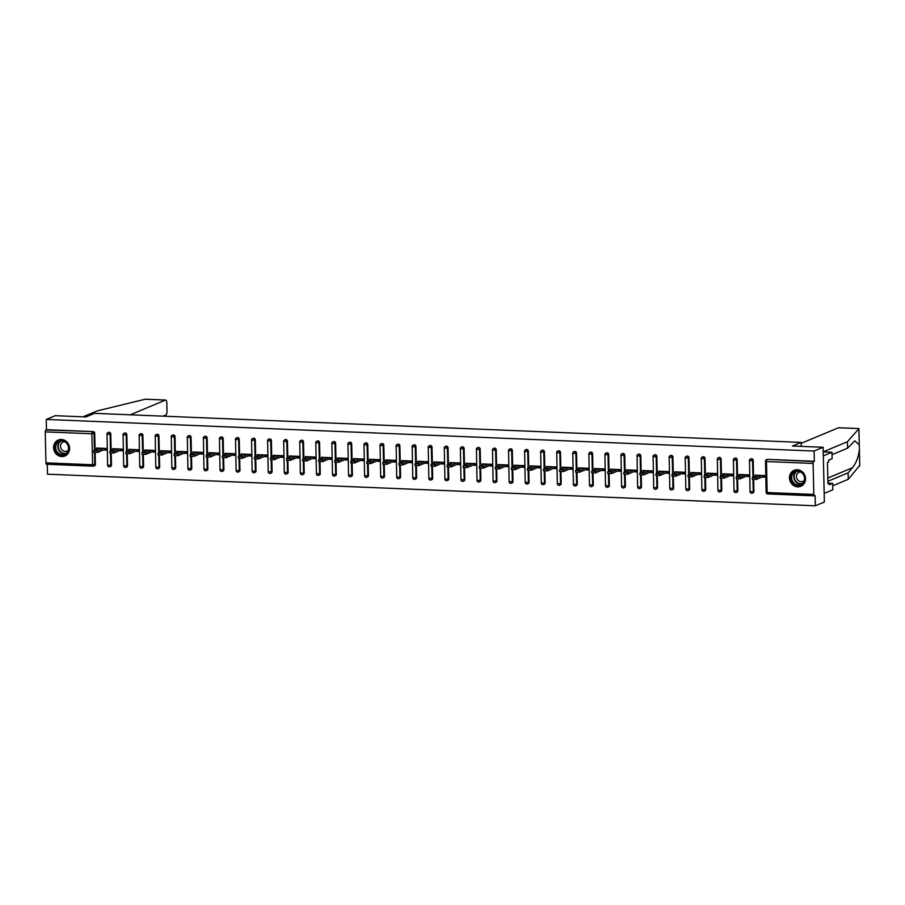 <?xml version="1.0" encoding="UTF-8"?>
<svg xmlns="http://www.w3.org/2000/svg" width="905" height="905" viewBox="0 0 905 905"><rect width="100%" height="100%" fill="white"/><g stroke="black" fill="none" stroke-linecap="round" stroke-linejoin="round"><path stroke-width="1.36" d="M61.755 456.55A8.654 7.919 -112.7 0 0 64.9 455.996A8.654 7.919 -112.7 0 0 69.391 446.618A8.654 7.919 -112.7 0 0 61.37 439.468A8.654 7.919 -112.7 0 0 58.225 440.034A8.654 7.919 -112.7 0 0 53.734 449.4A8.654 7.919 -112.7 0 0 61.755 456.55M797.69 486.833A8.654 7.919 -112.7 0 0 800.835 486.279A8.654 7.919 -112.7 0 0 805.326 476.901A8.654 7.919 -112.7 0 0 797.305 469.752A8.654 7.919 -112.7 0 0 794.16 470.306A8.654 7.919 -112.7 0 0 789.669 479.684A8.654 7.919 -112.7 0 0 797.69 486.833M93.034 466.143L46.608 464.231A1.663 0.611 -87.6 0 1 46.506 464.254A1.663 0.611 -87.6 0 1 45.951 462.851L45.25 431.866A1.663 0.611 -87.6 0 1 45.827 429.966L46.494 429.683L46.257 419.445L55.273 415.678L85.952 416.945L94.595 413.336L801.095 442.398L792.441 446.018L823.131 447.274L824.365 502.026L815.348 505.793L815.122 495.555L814.466 495.827A1.663 0.611 92.4 0 1 814.353 495.85L767.712 493.926A1.663 0.611 92.4 0 0 767.825 493.904L814.251 495.816M47.275 464.288L47.501 474.197L815.348 505.793M106.439 449.163L105.478 448.416M122.503 449.83L121.53 449.072M138.556 450.486L137.594 449.728M154.619 451.154L153.658 450.396M170.683 451.81L169.721 451.052M186.747 452.466L185.774 451.719M202.799 453.134L201.838 452.376M218.863 453.79L217.901 453.043M234.927 454.457L233.965 453.699M250.99 455.113L250.029 454.355M267.054 455.781L266.081 455.023M283.107 456.437L282.145 455.679M299.17 457.093L298.209 456.346M315.234 457.76L314.273 457.002M331.298 458.416L330.336 457.67M347.35 459.084L346.389 458.326M363.414 459.74L362.452 458.982M379.478 460.396L378.516 459.65M395.542 461.064L394.58 460.306M411.605 461.72L410.632 460.973M427.658 462.387L426.696 461.629M443.722 463.043L442.76 462.285M459.785 463.711L458.824 462.953M475.849 464.367L474.887 463.609M491.913 465.023L490.94 464.276M507.965 465.69L507.004 464.932M524.029 466.347L523.067 465.6M540.093 467.014L539.131 466.256M556.156 467.67L555.184 466.912M572.209 468.338L571.247 467.58M588.273 468.994L587.311 468.236M604.336 469.65L603.375 468.903M620.4 470.317L619.439 469.559M636.464 470.973L635.491 470.227M652.516 471.641L651.555 470.883M668.58 472.297L667.619 471.539M684.644 472.953L683.682 472.206M700.708 473.62L699.746 472.863M716.771 474.277L715.798 473.53M732.824 474.944L731.862 474.186M748.888 475.6L747.926 474.842M801.185 446.38L801.095 442.398M813.109 463.462L766.467 461.539A1.663 0.611 92.4 0 1 767.044 459.638A1.663 1.527 -112.7 0 0 766.445 459.74L767.101 459.469A1.663 1.527 67.3 0 1 767.7 459.367L813.686 461.561A1.663 0.611 92.4 0 0 813.109 463.462L813.81 494.447A1.663 0.611 92.4 0 0 814.353 495.85M767.7 459.367L814.342 461.279L814.115 451.041L823.131 447.274M813.686 461.561L814.342 461.279M764.951 476.268L763.99 475.51M46.257 419.445L814.115 451.041M755.189 476.505L755.155 475.148L764.929 475.544L764.974 477.195L761.987 477.071M46.494 429.683L93.124 431.606A1.663 1.527 67.3 0 1 94.708 433.314L95.093 450.068M95.149 452.591L95.41 464.299A1.663 1.527 67.3 0 1 94.516 465.77L93.849 466.041A1.663 1.527 -112.7 0 0 94.754 464.57L95.41 464.299M111.473 464.955A1.663 1.527 67.3 0 1 110.568 466.426L109.912 466.709A1.663 1.527 -112.7 0 0 110.817 465.238L111.473 464.955L111.213 453.258M110.772 433.97L110.116 434.253A1.663 1.527 67.3 0 0 108.532 432.545A1.663 1.527 -112.7 0 0 107.933 432.647L108.589 432.375A1.663 1.527 67.3 0 1 110.772 433.97L111.157 450.724M127.537 465.623A1.663 1.527 67.3 0 1 126.632 467.093L125.976 467.365A1.663 1.527 -112.7 0 0 126.881 465.894L127.537 465.623L127.266 453.914M126.836 434.638L126.18 434.909A1.663 1.527 67.3 0 0 124.596 433.201A1.663 1.527 -112.7 0 0 123.985 433.314L124.652 433.031A1.663 1.527 67.3 0 1 126.836 434.638L127.209 451.391M143.601 466.279A1.663 1.527 67.3 0 1 142.696 467.749L142.04 468.021A1.663 1.527 -112.7 0 0 142.933 466.55L143.601 466.279L143.329 454.582M142.9 435.294L142.232 435.565A1.663 1.527 67.3 0 0 140.648 433.868A1.663 1.527 -112.7 0 0 140.049 433.97L140.705 433.699A1.663 1.527 67.3 0 1 142.9 435.294L143.273 452.048M159.653 466.935A1.663 1.527 67.3 0 1 158.76 468.417L158.092 468.688A1.663 1.527 -112.7 0 0 158.997 467.218L159.653 466.935L159.393 455.238M158.952 435.961L158.296 436.233A1.663 1.527 67.3 0 0 156.712 434.524A1.663 1.527 -112.7 0 0 156.113 434.638L156.769 434.355A1.663 1.527 67.3 0 1 158.952 435.961L159.337 452.715M175.717 467.602A1.663 1.527 67.3 0 1 174.812 469.073L174.156 469.344A1.663 1.527 -112.7 0 0 175.061 467.874L175.717 467.602L175.457 455.894M175.016 436.617L174.36 436.889A1.663 1.527 67.3 0 0 172.776 435.181A1.663 1.527 -112.7 0 0 172.176 435.294L172.832 435.022A1.663 1.527 67.3 0 1 175.016 436.617L175.4 453.371M191.781 468.258A1.663 1.527 67.3 0 1 190.876 469.729L190.22 470.012A1.663 1.527 -112.7 0 0 191.125 468.541L191.781 468.258L191.521 456.561M191.079 437.273L190.423 437.556A1.663 1.527 67.3 0 0 188.84 435.848A1.663 1.527 -112.7 0 0 188.229 435.95L188.896 435.678A1.663 1.527 67.3 0 1 191.079 437.273L191.453 454.027M207.845 468.926A1.663 1.527 67.3 0 1 206.94 470.396L206.283 470.668A1.663 1.527 -112.7 0 0 207.188 469.197L207.845 468.926L207.573 457.217M207.143 437.941L206.476 438.212A1.663 1.527 67.3 0 0 204.903 436.504A1.663 1.527 -112.7 0 0 204.292 436.617L204.949 436.334A1.663 1.527 67.3 0 1 207.143 437.941L207.517 454.695M223.908 469.582A1.663 1.527 67.3 0 1 223.003 471.053L222.347 471.335A1.663 1.527 -112.7 0 0 223.241 469.853L223.908 469.582L223.637 457.885M223.196 438.597L222.54 438.88A1.663 1.527 67.3 0 0 220.956 437.172A1.663 1.527 -112.7 0 0 220.356 437.273L221.012 437.002A1.663 1.527 67.3 0 1 223.196 438.597L223.58 455.351M239.961 470.249A1.663 1.527 67.3 0 1 239.067 471.72L238.4 471.991A1.663 1.527 -112.7 0 0 239.305 470.521L239.961 470.249L239.701 458.541M239.259 439.264L238.603 439.536A1.663 1.527 67.3 0 0 237.02 437.828A1.663 1.527 -112.7 0 0 236.42 437.941L237.076 437.658A1.663 1.527 67.3 0 1 239.259 439.264L239.644 456.018M256.024 470.905A1.663 1.527 67.3 0 1 255.12 472.376L254.463 472.648A1.663 1.527 -112.7 0 0 255.368 471.177L256.024 470.905L255.764 459.208M255.323 439.921L254.667 440.192A1.663 1.527 67.3 0 0 253.083 438.495A1.663 1.527 -112.7 0 0 252.484 438.597L253.14 438.325A1.663 1.527 67.3 0 1 255.323 439.921L255.708 456.674M272.088 471.562A1.663 1.527 67.3 0 1 271.183 473.032L270.527 473.315A1.663 1.527 -112.7 0 0 271.432 471.844L272.088 471.562L271.817 459.864M271.387 440.577L270.731 440.859A1.663 1.527 67.3 0 0 269.147 439.151A1.663 1.527 -112.7 0 0 268.536 439.253L269.204 438.982A1.663 1.527 67.3 0 1 271.387 440.577L271.76 457.33M288.152 472.229A1.663 1.527 67.3 0 1 287.247 473.7L286.591 473.971A1.663 1.527 -112.7 0 0 287.496 472.501L288.152 472.229L287.88 460.521M287.451 441.244L286.783 441.516A1.663 1.527 67.3 0 0 285.211 439.807A1.663 1.527 -112.7 0 0 284.6 439.921L285.256 439.649A1.663 1.527 67.3 0 1 287.451 441.244L287.824 457.998M304.216 472.885A1.663 1.527 67.3 0 1 303.311 474.356L302.643 474.639A1.663 1.527 -112.7 0 0 303.548 473.168L304.216 472.885L303.944 461.188M303.503 441.9L302.847 442.183A1.663 1.527 67.3 0 0 301.263 440.475A1.663 1.527 -112.7 0 0 300.664 440.577L301.32 440.305A1.663 1.527 67.3 0 1 303.503 441.9L303.888 458.654M320.268 473.553A1.663 1.527 67.3 0 1 319.363 475.023L318.707 475.295A1.663 1.527 -112.7 0 0 319.612 473.824L320.268 473.553L320.008 461.844M319.567 442.568L318.911 442.839A1.663 1.527 67.3 0 0 317.327 441.131A1.663 1.527 -112.7 0 0 316.727 441.244L317.384 440.961A1.663 1.527 67.3 0 1 319.567 442.568L319.951 459.321M336.332 474.209A1.663 1.527 67.3 0 1 335.427 475.679L334.771 475.962A1.663 1.527 -112.7 0 0 335.676 474.48L336.332 474.209L336.072 462.512M335.631 443.224L334.974 443.495A1.663 1.527 67.3 0 0 333.391 441.798A1.663 1.527 -112.7 0 0 332.78 441.9L333.447 441.629A1.663 1.527 67.3 0 1 335.631 443.224L336.015 459.978M352.396 474.876A1.663 1.527 67.3 0 1 351.491 476.347L350.835 476.618A1.663 1.527 -112.7 0 0 351.74 475.148L352.396 474.876L352.124 463.168M351.694 443.891L351.027 444.163A1.663 1.527 67.3 0 0 349.454 442.455A1.663 1.527 -112.7 0 0 348.844 442.568L349.511 442.285A1.663 1.527 67.3 0 1 351.694 443.891L352.068 460.645M368.459 475.532A1.663 1.527 67.3 0 1 367.554 477.003L366.898 477.274A1.663 1.527 -112.7 0 0 367.792 475.804L368.459 475.532L368.188 463.835M367.758 444.547L367.091 444.819A1.663 1.527 67.3 0 0 365.507 443.122A1.663 1.527 -112.7 0 0 364.907 443.224L365.563 442.952A1.663 1.527 67.3 0 1 367.758 444.547L368.131 461.301M384.512 476.188A1.663 1.527 67.3 0 1 383.618 477.659L382.951 477.942A1.663 1.527 -112.7 0 0 383.856 476.471L384.512 476.188L384.252 464.491M383.81 445.203L383.154 445.486A1.663 1.527 67.3 0 0 381.571 443.778A1.663 1.527 -112.7 0 0 380.971 443.88L381.627 443.608A1.663 1.527 67.3 0 1 383.81 445.203L384.195 461.957M400.576 476.856A1.663 1.527 67.3 0 1 399.671 478.326L399.015 478.598A1.663 1.527 -112.7 0 0 399.92 477.127L400.576 476.856L400.315 465.147M399.874 445.871L399.218 446.142A1.663 1.527 67.3 0 0 397.634 444.434A1.663 1.527 -112.7 0 0 397.035 444.547L397.691 444.265A1.663 1.527 67.3 0 1 399.874 445.871L400.259 462.625M416.639 477.512A1.663 1.527 67.3 0 1 415.734 478.983L415.078 479.265A1.663 1.527 -112.7 0 0 415.983 477.795L416.639 477.512L416.379 465.815M415.938 446.527L415.282 446.81A1.663 1.527 67.3 0 0 413.698 445.102A1.663 1.527 -112.7 0 0 413.087 445.203L413.755 444.932A1.663 1.527 67.3 0 1 415.938 446.527L416.311 463.281M432.703 478.179A1.663 1.527 67.3 0 1 431.798 479.65L431.142 479.922A1.663 1.527 -112.7 0 0 432.047 478.451L432.703 478.179L432.432 466.471M432.002 447.194L431.334 447.466A1.663 1.527 67.3 0 0 429.762 445.758A1.663 1.527 -112.7 0 0 429.151 445.871L429.807 445.588A1.663 1.527 67.3 0 1 432.002 447.194L432.375 463.948M448.767 478.836A1.663 1.527 67.3 0 1 447.862 480.306L447.206 480.578A1.663 1.527 -112.7 0 0 448.099 479.107L448.767 478.836L448.495 467.138M448.054 447.851L447.398 448.122A1.663 1.527 67.3 0 0 445.814 446.425A1.663 1.527 -112.7 0 0 445.215 446.527L445.871 446.256A1.663 1.527 67.3 0 1 448.054 447.851L448.439 464.604M464.819 479.492A1.663 1.527 67.3 0 1 463.926 480.974L463.258 481.245A1.663 1.527 -112.7 0 0 464.163 479.774L464.819 479.492L464.559 467.795M464.118 448.507L463.462 448.79A1.663 1.527 67.3 0 0 461.878 447.081A1.663 1.527 -112.7 0 0 461.279 447.194L461.935 446.912A1.663 1.527 67.3 0 1 464.118 448.507L464.503 465.272M480.883 480.159A1.663 1.527 67.3 0 1 479.978 481.63L479.322 481.901A1.663 1.527 -112.7 0 0 480.227 480.431L480.883 480.159L480.623 468.451M480.182 449.174L479.526 449.446A1.663 1.527 67.3 0 0 477.942 447.737A1.663 1.527 -112.7 0 0 477.342 447.851L477.998 447.579A1.663 1.527 67.3 0 1 480.182 449.174L480.566 465.928M496.947 480.815A1.663 1.527 67.3 0 1 496.042 482.286L495.386 482.569A1.663 1.527 -112.7 0 0 496.291 481.098L496.947 480.815L496.675 469.118M496.245 449.83L495.589 450.113A1.663 1.527 67.3 0 0 494.006 448.405A1.663 1.527 -112.7 0 0 493.395 448.507L494.062 448.235A1.663 1.527 67.3 0 1 496.245 449.83L496.619 466.584M513.011 481.483A1.663 1.527 67.3 0 1 512.106 482.953L511.449 483.225A1.663 1.527 -112.7 0 0 512.354 481.754L513.011 481.483L512.739 469.774M512.309 450.498L511.642 450.769A1.663 1.527 67.3 0 0 510.069 449.061A1.663 1.527 -112.7 0 0 509.458 449.174L510.115 448.891A1.663 1.527 67.3 0 1 512.309 450.498L512.683 467.252M529.074 482.139A1.663 1.527 67.3 0 1 528.169 483.609L527.502 483.892A1.663 1.527 -112.7 0 0 528.407 482.41L529.074 482.139L528.803 470.442M528.362 451.154L527.706 451.425A1.663 1.527 67.3 0 0 526.122 449.728A1.663 1.527 -112.7 0 0 525.522 449.83L526.178 449.559A1.663 1.527 67.3 0 1 528.362 451.154L528.746 467.908M545.127 482.806A1.663 1.527 67.3 0 1 544.222 484.277L543.566 484.548A1.663 1.527 -112.7 0 0 544.471 483.078L545.127 482.806L544.867 471.098M544.425 451.821L543.769 452.093A1.663 1.527 67.3 0 0 542.186 450.385A1.663 1.527 -112.7 0 0 541.586 450.498L542.242 450.215A1.663 1.527 67.3 0 1 544.425 451.821L544.81 468.575M561.191 483.462A1.663 1.527 67.3 0 1 560.285 484.933L559.629 485.204A1.663 1.527 -112.7 0 0 560.534 483.734L561.191 483.462L560.93 471.765M560.489 452.477L559.833 452.749A1.663 1.527 67.3 0 0 558.249 451.052A1.663 1.527 -112.7 0 0 557.638 451.154L558.306 450.882A1.663 1.527 67.3 0 1 560.489 452.477L560.874 469.231M577.254 484.118A1.663 1.527 67.3 0 1 576.349 485.589L575.693 485.872A1.663 1.527 -112.7 0 0 576.598 484.401L577.254 484.118L576.983 472.421M576.553 453.134L575.885 453.416A1.663 1.527 67.3 0 0 574.313 451.708A1.663 1.527 -112.7 0 0 573.702 451.81L574.358 451.538A1.663 1.527 67.3 0 1 576.553 453.134L576.926 469.887M593.318 484.786A1.663 1.527 67.3 0 1 592.413 486.257L591.757 486.528A1.663 1.527 -112.7 0 0 592.651 485.057L593.318 484.786L593.047 473.077M592.605 453.801L591.949 454.072A1.663 1.527 67.3 0 0 590.365 452.364A1.663 1.527 -112.7 0 0 589.766 452.477L590.422 452.206A1.663 1.527 67.3 0 1 592.605 453.801L592.99 470.555M609.37 485.442A1.663 1.527 67.3 0 1 608.477 486.913L607.809 487.195A1.663 1.527 -112.7 0 0 608.714 485.725L609.37 485.442L609.11 473.745M608.669 454.457L608.013 454.74A1.663 1.527 67.3 0 0 606.429 453.032A1.663 1.527 -112.7 0 0 605.83 453.134L606.486 452.862A1.663 1.527 67.3 0 1 608.669 454.457L609.054 471.211M625.434 486.109A1.663 1.527 67.3 0 1 624.529 487.58L623.873 487.852A1.663 1.527 -112.7 0 0 624.778 486.381L625.434 486.109L625.174 474.401M624.733 455.125L624.077 455.396A1.663 1.527 67.3 0 0 622.493 453.688A1.663 1.527 -112.7 0 0 621.893 453.801L622.55 453.518A1.663 1.527 67.3 0 1 624.733 455.125L625.117 471.878M641.498 486.766A1.663 1.527 67.3 0 1 640.593 488.236L639.937 488.508A1.663 1.527 -112.7 0 0 640.842 487.037L641.498 486.766L641.238 475.068M640.797 455.781L640.14 456.052A1.663 1.527 67.3 0 0 638.557 454.355A1.663 1.527 -112.7 0 0 637.946 454.457L638.613 454.186A1.663 1.527 67.3 0 1 640.797 455.781L641.17 472.534M657.562 487.433A1.663 1.527 67.3 0 1 656.657 488.904L656.001 489.175A1.663 1.527 -112.7 0 0 656.906 487.705L657.562 487.433L657.29 475.725M656.86 456.448L656.193 456.72A1.663 1.527 67.3 0 0 654.62 455.011A1.663 1.527 -112.7 0 0 654.01 455.125L654.666 454.842A1.663 1.527 67.3 0 1 656.86 456.448L657.234 473.202M673.625 488.089A1.663 1.527 67.3 0 1 672.72 489.56L672.064 489.831A1.663 1.527 -112.7 0 0 672.958 488.361L673.625 488.089L673.354 476.392M672.913 457.104L672.257 457.376A1.663 1.527 67.3 0 0 670.673 455.668A1.663 1.527 -112.7 0 0 670.073 455.781L670.729 455.509A1.663 1.527 67.3 0 1 672.913 457.104L673.297 473.858M689.678 488.745A1.663 1.527 67.3 0 1 688.784 490.216L688.117 490.499A1.663 1.527 -112.7 0 0 689.022 489.028L689.678 488.745L689.418 477.048M688.976 457.76L688.32 458.043A1.663 1.527 67.3 0 0 686.737 456.335A1.663 1.527 -112.7 0 0 686.137 456.437L686.793 456.165A1.663 1.527 67.3 0 1 688.976 457.76L689.361 474.514M705.742 489.413A1.663 1.527 67.3 0 1 704.837 490.883L704.181 491.155A1.663 1.527 -112.7 0 0 705.086 489.684L705.742 489.413L705.481 477.704M705.04 458.428L704.384 458.699A1.663 1.527 67.3 0 0 702.8 456.991A1.663 1.527 -112.7 0 0 702.201 457.104L702.857 456.821A1.663 1.527 67.3 0 1 705.04 458.428L705.425 475.182M721.805 490.069A1.663 1.527 67.3 0 1 720.9 491.539L720.244 491.822A1.663 1.527 -112.7 0 0 721.149 490.352L721.805 490.069L721.534 478.372M721.104 459.084L720.448 459.367A1.663 1.527 67.3 0 0 718.864 457.659A1.663 1.527 -112.7 0 0 718.253 457.76L718.921 457.489A1.663 1.527 67.3 0 1 721.104 459.084L721.477 475.838M737.869 490.736A1.663 1.527 67.3 0 1 736.964 492.207L736.308 492.478A1.663 1.527 -112.7 0 0 737.202 491.008L737.869 490.736L737.598 479.028M737.168 459.751L736.5 460.023A1.663 1.527 67.3 0 0 734.928 458.315A1.663 1.527 -112.7 0 0 734.317 458.428L734.973 458.145A1.663 1.527 67.3 0 1 737.168 459.751L737.541 476.505M753.933 491.392A1.663 1.527 67.3 0 1 753.028 492.863L752.36 493.135A1.663 1.527 -112.7 0 0 753.265 491.664L753.933 491.392L753.661 479.695M753.22 460.407L752.564 460.679A1.663 1.527 67.3 0 0 750.98 458.982A1.663 1.527 -112.7 0 0 750.381 459.084L751.037 458.812A1.663 1.527 67.3 0 1 753.22 460.407L753.605 477.161M745.924 476.403L748.91 476.528L748.876 474.887L739.091 474.48L739.125 475.838M729.86 475.747L732.846 475.872L732.812 474.22L723.027 473.824L723.061 475.182M713.796 475.08L716.783 475.204L716.749 473.564L706.963 473.157L706.997 474.525M697.744 474.424L700.73 474.548L700.685 472.908L690.911 472.501L690.934 473.858M681.68 473.768L684.666 473.881L684.633 472.24L674.847 471.844L674.881 473.202M665.616 473.1L668.603 473.225L668.569 471.584L658.783 471.177L658.817 472.534M649.552 472.444L652.539 472.568L652.505 470.917L642.72 470.521L642.754 471.878M633.5 471.777L636.475 471.901L636.441 470.261L626.667 469.853L626.69 471.211M617.436 471.12L620.423 471.245L620.378 469.605L610.604 469.197L610.637 470.555M601.373 470.453L604.359 470.577L604.325 468.937L594.54 468.541L594.574 469.899M585.309 469.797L588.295 469.921L588.261 468.281L578.476 467.874L578.51 469.231M569.245 469.141L572.231 469.254L572.198 467.614L562.412 467.218L562.446 468.575M553.193 468.473L556.179 468.598L556.134 466.957L546.36 466.55L546.382 467.908M537.129 467.817L540.115 467.942L540.07 466.29L530.296 465.894L530.33 467.252M521.065 467.15L524.052 467.274L524.018 465.634L514.232 465.227L514.266 466.584M505.001 466.494L507.988 466.618L507.954 464.978L498.169 464.57L498.202 465.928M488.938 465.837L491.924 465.951L491.89 464.31L482.116 463.914L482.139 465.272M472.885 465.17L475.872 465.294L475.826 463.654L466.052 463.247L466.075 464.604M456.821 464.514L459.808 464.638L459.774 462.987L449.989 462.591L450.023 463.948M440.758 463.846L443.744 463.971L443.71 462.331L433.925 461.923L433.959 463.281M424.694 463.19L427.68 463.315L427.646 461.674L417.861 461.267L417.895 462.625M408.641 462.523L411.617 462.647L411.583 461.007L401.809 460.611L401.831 461.969M392.578 461.867L395.564 461.991L395.519 460.351L385.745 459.944L385.779 461.301M376.514 461.211L379.5 461.324L379.467 459.683L369.681 459.288L369.715 460.645M360.45 460.543L363.437 460.668L363.403 459.027L353.617 458.62L353.651 459.978M344.386 459.887L347.373 460.012L347.339 458.36L337.554 457.964L337.588 459.321M328.334 459.22L331.321 459.344L331.275 457.704L321.501 457.297L321.524 458.654M312.27 458.564L315.257 458.688L315.212 457.048L305.438 456.64L305.471 457.998M296.207 457.896L299.193 458.021L299.159 456.38L289.374 455.984L289.408 457.342M280.143 457.24L283.129 457.364L283.095 455.724L273.31 455.317L273.344 456.674M264.079 456.584L267.066 456.697L267.032 455.057L257.258 454.661L257.28 456.018M248.027 455.916L251.013 456.041L250.968 454.401L241.194 453.993L241.216 455.351M231.963 455.26L234.949 455.385L234.915 453.733L225.13 453.337L225.164 454.695M215.899 454.593L218.886 454.717L218.852 453.077L209.066 452.67L209.1 454.027M199.835 453.937L202.822 454.061L202.788 452.421L193.003 452.014L193.036 453.371M183.783 453.281L186.758 453.394L186.724 451.753L176.95 451.357L176.973 452.715M167.719 452.613L170.706 452.738L170.66 451.097L160.886 450.69L160.92 452.048M151.655 451.957L154.642 452.081L154.608 450.43L144.823 450.034L144.857 451.391M135.592 451.29L138.578 451.414L138.544 449.774L128.759 449.366L128.793 450.724M119.528 450.633L122.514 450.758L122.48 449.118L112.695 448.71L112.729 450.068M103.475 449.966L106.462 450.09L106.417 448.45L96.643 448.054L96.665 449.412M758.141 475.272L752.293 477.772L756.241 477.806L761.953 475.419M756.241 477.806L756.286 479.446L752.327 479.412L752.293 477.772M756.286 479.446L764.001 476.222M742.077 474.605L736.229 477.116L740.188 477.15L745.89 474.763M740.188 477.15L740.222 478.79L736.263 478.756L736.229 477.116M740.222 478.79L747.937 475.566M726.014 473.949L720.165 476.449L724.124 476.483L729.826 474.107M724.124 476.483L724.158 478.123L720.21 478.1L720.165 476.449M724.158 478.123L731.885 474.899M709.95 473.281L704.101 475.792L708.061 475.826L713.762 473.439M708.061 475.826L708.095 477.467L704.147 477.433L704.101 475.792M708.095 477.467L715.821 474.243M693.897 472.625L688.049 475.136L691.997 475.159L697.698 472.783M691.997 475.159L692.042 476.811L688.083 476.777L688.049 475.136M692.042 476.811L699.757 473.575M677.834 471.969L671.985 474.469L675.945 474.503L681.646 472.116M675.945 474.503L675.978 476.143L672.019 476.109L671.985 474.469M675.978 476.143L683.694 472.919M801.445 484.695A7.489 6.855 67.3 0 1 791.898 481.607A7.489 6.855 67.3 0 1 794.205 471.618A7.489 6.855 67.3 0 1 803.764 474.706A7.489 6.855 67.3 0 1 801.445 484.695M794.681 472.014A6.935 6.346 -112.7 0 0 792.35 480.894A6.935 6.346 -112.7 0 0 800.71 484.469A6.935 6.346 -112.7 0 0 801.389 484.13A6.935 6.346 -112.7 0 0 803.719 475.249A6.935 6.346 -112.7 0 0 795.359 471.675A6.935 6.346 -112.7 0 0 794.681 472.014M800.54 471.946A4.932 4.514 -112.7 0 0 796.988 478.824A4.932 4.514 -112.7 0 0 804.149 480.589M801.988 485.668L801.988 485.668A8.598 7.874 -112.7 0 1 801.14 486.087L801.638 485.883M795.405 469.921A8.598 7.874 -112.7 0 0 794.511 470.227A8.598 7.874 -112.7 0 0 793.674 470.645A8.598 7.874 -112.7 0 0 790.778 481.664A8.598 7.874 -112.7 0 0 801.14 486.087M65.511 454.412A7.489 6.855 67.3 0 1 55.952 451.324A7.489 6.855 67.3 0 1 58.271 441.335A7.489 6.855 67.3 0 1 67.818 444.423A7.489 6.855 67.3 0 1 65.511 454.412M58.746 441.731A6.935 6.346 -112.7 0 0 56.404 450.611A6.935 6.346 -112.7 0 0 64.764 454.186A6.935 6.346 -112.7 0 0 65.443 453.846A6.935 6.346 -112.7 0 0 67.785 444.966A6.935 6.346 -112.7 0 0 59.425 441.391A6.935 6.346 -112.7 0 0 58.746 441.731M64.606 441.663A4.932 4.514 -112.7 0 0 61.054 448.541A4.932 4.514 -112.7 0 0 68.214 450.305M66.042 455.385A8.598 7.874 -112.7 0 0 66.054 455.385A8.598 7.874 -112.7 0 1 65.205 455.803L65.703 455.6M59.47 439.638A8.598 7.874 -112.7 0 0 58.576 439.943A8.598 7.874 -112.7 0 0 57.728 440.362A8.598 7.874 -112.7 0 0 54.843 451.38A8.598 7.874 -112.7 0 0 65.205 455.803M827.883 481.29L848.109 472.84L848.257 479.299L859.705 465.442M848.109 472.84L852.521 467.738C856.221 462.964 858.494 456.935 859.354 449.638L859.365 448.665M823.233 451.9L831.967 452.262L832.114 458.722L828.652 460.17L828.697 461.912L827.464 462.432L827.939 483.564L829.172 483.044L829.218 484.797L832.668 483.349L829.184 483.213M832.668 483.349L832.815 489.809L824.172 493.429L823.324 455.871L831.967 452.262M848.257 479.299L832.724 485.793M801.117 443.371L838.437 427.771A3.326 1.233 -87.6 0 1 838.641 427.737A3.326 1.233 -87.6 0 1 838.856 427.794M858.879 428.766L847.397 441.742L847.544 448.201L832.023 454.695M847.397 441.742L823.233 451.844M859.716 465.939L859.241 444.864L854.806 440.826L847.544 448.201M859.298 445.69L858.879 428.574L838.437 427.771M829.172 483.044L827.928 482.999M163.036 416.153L165.841 414.976A3.326 1.233 92.4 0 0 167.006 411.175L166.814 402.849A3.326 1.233 92.4 0 0 165.717 400.044A3.326 1.233 92.4 0 0 165.502 400.078L145.185 399.241L97.254 410.881L83.034 416.82M130.286 414.795L165.502 400.078M661.77 471.301L655.921 473.813L659.881 473.847L665.582 471.46M659.881 473.847L659.915 475.487L655.955 475.453L655.921 473.813M659.915 475.487L667.63 472.263M645.706 470.645L639.858 473.145L643.817 473.179L649.519 470.804M643.817 473.179L643.851 474.82L639.903 474.797L639.858 473.145M643.851 474.82L651.577 471.596M629.654 469.978L623.805 472.489L627.753 472.523L633.455 470.136M627.753 472.523L627.799 474.163L623.839 474.13L623.805 472.489M627.799 474.163L635.514 470.939M613.59 469.322L607.741 471.822L611.69 471.856L617.391 469.48M611.69 471.856L611.735 473.496L607.775 473.473L607.741 471.822M611.735 473.496L619.45 470.272M597.526 468.654L591.678 471.166L595.637 471.2L601.339 468.813M595.637 471.2L595.671 472.84L591.712 472.806L591.678 471.166M595.671 472.84L603.386 469.616M581.463 467.998L575.614 470.51L579.573 470.532L585.275 468.156M579.573 470.532L579.607 472.184L575.648 472.15L575.614 470.51M579.607 472.184L587.334 468.96M565.399 467.342L559.55 469.842L563.51 469.876L569.211 467.489M563.51 469.876L563.544 471.516L559.595 471.482L559.55 469.842M563.544 471.516L571.27 468.292M549.346 466.675L543.498 469.186L547.446 469.22L553.147 466.833M547.446 469.22L547.491 470.86L543.532 470.826L543.498 469.186M547.491 470.86L555.206 467.636M533.283 466.018L527.434 468.519L531.393 468.552L537.095 466.177M531.393 468.552L531.427 470.193L527.468 470.17L527.434 468.519M531.427 470.193L539.142 466.969M517.219 465.351L511.37 467.862L515.33 467.896L521.031 465.509M515.33 467.896L515.364 469.537L511.404 469.503L511.37 467.862M515.364 469.537L523.079 466.313M501.155 464.695L495.307 467.206L499.266 467.229L504.967 464.853M499.266 467.229L499.3 468.881L495.352 468.847L495.307 467.206M499.3 468.881L507.026 465.645M485.091 464.027L479.243 466.539L483.202 466.573L488.904 464.186M483.202 466.573L483.236 468.213L479.288 468.179L479.243 466.539M483.236 468.213L490.963 464.989M469.039 463.371L463.19 465.883L467.138 465.917L472.84 463.53M467.138 465.917L467.184 467.557L463.224 467.523L463.19 465.883M467.184 467.557L474.899 464.333M452.975 462.715L447.127 465.215L451.086 465.249L456.787 462.862M451.086 465.249L451.12 466.89L447.161 466.856L447.127 465.215M451.12 466.89L458.835 463.665M436.911 462.048L431.063 464.559L435.022 464.593L440.724 462.206M435.022 464.593L435.056 466.233L431.097 466.199L431.063 464.559M435.056 466.233L442.771 463.009M420.848 461.392L414.999 463.892L418.958 463.926L424.66 461.55M418.958 463.926L418.992 465.566L415.044 465.543L414.999 463.892M418.992 465.566L426.719 462.342M404.795 460.724L398.947 463.236L402.895 463.269L408.596 460.883M402.895 463.269L402.94 464.91L398.981 464.876L398.947 463.236M402.94 464.91L410.655 461.686M388.731 460.068L382.883 462.579L386.831 462.602L392.532 460.226M386.831 462.602L386.876 464.254L382.917 464.22L382.883 462.579M386.876 464.254L394.591 461.018M372.668 459.412L366.819 461.912L370.779 461.946L376.48 459.559M370.779 461.946L370.812 463.586L366.853 463.552L366.819 461.912M370.812 463.586L378.528 460.362M356.604 458.745L350.755 461.256L354.715 461.29L360.416 458.903M354.715 461.29L354.749 462.93L350.789 462.896L350.755 461.256M354.749 462.93L362.475 459.706M340.54 458.088L334.692 460.588L338.651 460.622L344.353 458.247M338.651 460.622L338.685 462.263L334.737 462.24L334.692 460.588M338.685 462.263L346.411 459.039M324.488 457.421L318.639 459.932L322.587 459.966L328.289 457.579M322.587 459.966L322.632 461.607L318.673 461.573L318.639 459.932M322.632 461.607L330.348 458.383M308.424 456.765L302.575 459.276L306.535 459.299L312.236 456.923M306.535 459.299L306.569 460.939L302.609 460.917L302.575 459.276M306.569 460.939L314.284 457.715M292.36 456.097L286.512 458.609L290.471 458.643L296.173 456.256M290.471 458.643L290.505 460.283L286.546 460.249L286.512 458.609M290.505 460.283L298.22 457.059M276.297 455.441L270.448 457.953L274.407 457.975L280.109 455.6M274.407 457.975L274.441 459.627L270.493 459.593L270.448 457.953M274.441 459.627L282.168 456.403M260.233 454.785L254.384 457.285L258.344 457.319L264.045 454.932M258.344 457.319L258.378 458.959L254.429 458.926L254.384 457.285M258.378 458.959L266.104 455.735M244.18 454.118L238.332 456.629L242.28 456.663L247.981 454.276M242.28 456.663L242.325 458.303L238.366 458.269L238.332 456.629M242.325 458.303L250.04 455.079M228.117 453.462L222.268 455.962L226.227 455.996L231.929 453.62M226.227 455.996L226.261 457.636L222.302 457.613L222.268 455.962M226.261 457.636L233.976 454.412M212.053 452.794L206.204 455.306L210.164 455.339L215.865 452.952M210.164 455.339L210.198 456.98L206.238 456.946L206.204 455.306M210.198 456.98L217.913 453.756M195.989 452.138L190.141 454.649L194.1 454.672L199.801 452.296M194.1 454.672L194.134 456.324L190.186 456.29L190.141 454.649M194.134 456.324L201.86 453.088M179.937 451.471L174.088 453.982L178.036 454.016L183.738 451.629M178.036 454.016L178.081 455.656L174.122 455.622L174.088 453.982M178.081 455.656L185.797 452.432M163.873 450.814L158.024 453.326L161.972 453.36L167.674 450.973M161.972 453.36L162.018 455L158.058 454.966L158.024 453.326M162.018 455L169.733 451.776M147.809 450.158L141.961 452.658L145.92 452.692L151.621 450.317M145.92 452.692L145.954 454.333L141.995 454.299L141.961 452.658M145.954 454.333L153.669 451.109M131.745 449.491L125.897 452.002L129.856 452.036L135.558 449.649M129.856 452.036L129.89 453.677L125.931 453.643L125.897 452.002M129.89 453.677L137.617 450.452M115.682 448.835L109.833 451.335L113.792 451.369L119.494 448.993M113.792 451.369L113.826 453.009L109.878 452.986L109.833 451.335M113.826 453.009L121.553 449.785M99.629 448.167L93.781 450.679L97.729 450.713L103.43 448.326M97.729 450.713L97.774 452.353L93.815 452.319L93.781 450.679M97.774 452.353L105.489 449.129M766.445 459.74A1.663 1.663 0 0 0 765.415 461.324L766.467 461.539L767.168 492.524L813.81 494.447M765.54 461.222L766.128 492.297L767.168 492.524A1.663 0.611 92.4 0 0 767.712 493.926A1.663 1.663 0 0 1 766.128 492.297L766.241 492.207M45.951 462.851L92.593 464.763L91.891 433.778L45.25 431.866M45.827 429.966L93.124 431.606M94.708 433.314L91.891 433.778A1.663 0.611 -87.6 0 1 92.468 431.877A1.663 1.527 67.3 0 1 94.052 433.586L94.437 450.339M46.506 464.254L93.147 466.166A1.663 1.663 0 0 0 93.849 466.041A1.663 1.527 -112.7 0 1 93.249 466.154A1.663 0.611 -87.6 0 1 93.147 466.166A1.663 0.611 -87.6 0 1 92.593 464.763L94.754 464.57L94.482 452.545M750.381 459.084A1.663 1.663 0 0 0 749.363 460.656L752.564 460.679L752.949 477.433M752.994 479.639L753.265 491.664L750.177 491.539M751.761 493.248A1.663 1.527 -112.7 0 0 752.36 493.135A1.663 1.663 0 0 1 750.064 491.641L749.476 460.555M734.317 458.428A1.663 1.663 0 0 0 733.299 460L736.5 460.023L736.885 476.777M736.93 478.983L737.202 491.008L734.113 490.883M718.253 457.76A1.663 1.663 0 0 0 717.235 459.333L720.448 459.367L720.821 476.121M720.878 478.315L721.149 490.352L718.061 490.216M702.201 457.104A1.663 1.663 0 0 0 701.171 458.677L704.384 458.699L704.757 475.453M704.814 477.659L705.086 489.684L701.997 489.56M686.137 456.437A1.663 1.663 0 0 0 685.108 458.009L688.32 458.043L688.705 474.797M688.75 477.003L689.022 489.028L685.933 488.892M670.073 455.781A1.663 1.663 0 0 0 669.055 457.353L672.257 457.376L672.641 474.13M672.687 476.335L672.958 488.361L669.87 488.236M654.01 455.125A1.663 1.663 0 0 0 652.991 456.697L656.193 456.72L656.577 473.473M656.623 475.679L656.906 487.705L653.817 487.58M637.946 454.457A1.663 1.663 0 0 0 636.928 456.03L640.14 456.052L640.514 472.806M640.57 475.012L640.842 487.037L637.754 486.913M621.893 453.801A1.663 1.663 0 0 0 620.864 455.373L624.077 455.396L624.45 472.15M624.507 474.356L624.778 486.381L621.69 486.257M605.83 453.134A1.663 1.663 0 0 0 604.812 454.706L608.013 454.74L608.398 471.494M608.443 473.688L608.714 485.725L605.626 485.589M589.766 452.477A1.663 1.663 0 0 0 588.748 454.05L591.949 454.072L592.334 470.826M592.379 473.032L592.651 485.057L589.562 484.933M573.702 451.81A1.663 1.663 0 0 0 572.684 453.382L575.885 453.416L576.27 470.17M576.327 472.376L576.598 484.401L573.51 484.266M557.638 451.154A1.663 1.663 0 0 0 556.62 452.726L559.833 452.749L560.206 469.503M560.263 471.709L560.534 483.734L557.446 483.609M541.586 450.498A1.663 1.663 0 0 0 540.557 452.07L543.769 452.093L544.154 468.847M544.199 471.053L544.471 483.078L541.382 482.953M525.522 449.83A1.663 1.663 0 0 0 524.504 451.403L527.706 451.425L528.09 468.19M528.135 470.385L528.407 482.41L525.319 482.286M509.458 449.174A1.663 1.663 0 0 0 508.44 450.747L511.642 450.769L512.026 467.523M512.072 469.729L512.354 481.754L509.255 481.63M493.395 448.507A1.663 1.663 0 0 0 492.377 450.079L495.589 450.113L495.963 466.867M496.019 469.073L496.291 481.098L493.202 480.962M477.342 447.851A1.663 1.663 0 0 0 476.313 449.423L479.526 449.446L479.899 466.199M479.955 468.405L480.227 480.431L477.139 480.306M461.279 447.194A1.663 1.663 0 0 0 460.249 448.767L463.462 448.79L463.846 465.543M463.892 467.749L464.163 479.774L461.075 479.65M445.215 446.527A1.663 1.663 0 0 0 444.197 448.099L447.398 448.122L447.783 464.876M447.828 467.082L448.099 479.107L445.011 478.983M429.151 445.871A1.663 1.663 0 0 0 428.133 447.443L431.334 447.466L431.719 464.22M431.764 466.426L432.047 478.451L428.959 478.326M413.087 445.203A1.663 1.663 0 0 0 412.069 446.776L415.282 446.81L415.655 463.564M415.712 465.758L415.983 477.795L412.895 477.659M397.035 444.547A1.663 1.663 0 0 0 396.005 446.12L399.218 446.142L399.591 462.896M399.648 465.102L399.92 477.127L396.831 477.003M380.971 443.88A1.663 1.663 0 0 0 379.953 445.452L383.154 445.486L383.539 462.24M383.584 464.446L383.856 476.471L380.767 476.335M364.907 443.224A1.663 1.663 0 0 0 363.889 444.796L367.091 444.819L367.475 461.573M367.521 463.779L367.792 475.804L364.704 475.679M348.844 442.568A1.663 1.663 0 0 0 347.825 444.14L351.027 444.163L351.411 460.917M351.468 463.122L351.74 475.148L348.651 475.023M332.78 441.9A1.663 1.663 0 0 0 331.762 443.473L334.974 443.495L335.348 460.26M335.404 462.455L335.676 474.48L332.588 474.356M316.727 441.244A1.663 1.663 0 0 0 315.698 442.817L318.911 442.839L319.295 459.593M319.341 461.799L319.612 473.824L316.524 473.7M300.664 440.577A1.663 1.663 0 0 0 299.646 442.149L302.847 442.183L303.232 458.937M303.277 461.131L303.548 473.168L300.46 473.032M284.6 439.921A1.663 1.663 0 0 0 283.582 441.493L286.783 441.516L287.168 458.269M287.213 460.475L287.496 472.501L284.396 472.376M268.536 439.253A1.663 1.663 0 0 0 267.518 440.826L270.731 440.859L271.104 457.613M271.161 459.819L271.432 471.844L268.344 471.72M252.484 438.597A1.663 1.663 0 0 0 251.454 440.169L254.667 440.192L255.04 456.946M255.097 459.152L255.368 471.177L252.28 471.053M236.42 437.941A1.663 1.663 0 0 0 235.391 439.513L238.603 439.536L238.988 456.29M239.033 458.496L239.305 470.521L236.216 470.396M220.356 437.273A1.663 1.663 0 0 0 219.338 438.846L222.54 438.88L222.924 455.634M222.969 457.828L223.241 469.853L220.153 469.729M204.292 436.617A1.663 1.663 0 0 0 203.274 438.19L206.476 438.212L206.86 454.966M206.906 457.172L207.188 469.197L204.1 469.073M188.229 435.95A1.663 1.663 0 0 0 187.211 437.522L190.423 437.556L190.797 454.31M190.853 456.516L191.125 468.541L188.036 468.405M172.176 435.294A1.663 1.663 0 0 0 171.147 436.866L174.36 436.889L174.733 453.643M174.789 455.849L175.061 467.874L171.973 467.749M156.113 434.638A1.663 1.663 0 0 0 155.094 436.21L158.296 436.233L158.68 452.986M158.726 455.192L158.997 467.218L155.909 467.093M140.049 433.97A1.663 1.663 0 0 0 139.031 435.543L142.232 435.565L142.617 452.319M142.662 454.525L142.933 466.55L139.845 466.426M123.985 433.314A1.663 1.663 0 0 0 122.967 434.886L126.18 434.909L126.553 451.663M126.61 453.869L126.881 465.894L123.793 465.77M107.933 432.647A1.663 1.663 0 0 0 106.903 434.219L110.116 434.253L110.489 451.007M110.546 453.201L110.817 465.238L107.729 465.102M735.697 492.58A1.663 1.527 -112.7 0 0 736.308 492.478A1.663 1.663 0 0 1 734 490.985L733.412 459.898M719.633 491.924A1.663 1.527 -112.7 0 0 720.244 491.822A1.663 1.663 0 0 1 717.937 490.318L717.36 459.231M703.581 491.268A1.663 1.527 -112.7 0 0 704.181 491.155A1.663 1.663 0 0 1 701.873 489.662L701.296 458.575M687.517 490.601A1.663 1.527 -112.7 0 0 688.117 490.499A1.663 1.663 0 0 1 685.82 488.994L685.232 457.907M671.453 489.944A1.663 1.527 -112.7 0 0 672.064 489.831A1.663 1.663 0 0 1 669.757 488.338L669.168 457.251M655.39 489.277A1.663 1.527 -112.7 0 0 656.001 489.175A1.663 1.663 0 0 1 653.693 487.682L653.105 456.595M639.337 488.621A1.663 1.527 -112.7 0 0 639.937 488.508A1.663 1.663 0 0 1 637.629 487.014L637.052 455.928M623.274 487.965A1.663 1.527 -112.7 0 0 623.873 487.852A1.663 1.663 0 0 1 621.565 486.358L620.988 455.272M607.21 487.297A1.663 1.527 -112.7 0 0 607.809 487.195A1.663 1.663 0 0 1 605.513 485.691L604.925 454.604M591.146 486.641A1.663 1.527 -112.7 0 0 591.757 486.528A1.663 1.663 0 0 1 589.449 485.035L588.861 453.948M575.082 485.974A1.663 1.527 -112.7 0 0 575.693 485.872A1.663 1.663 0 0 1 573.385 484.367L572.797 453.292M559.03 485.318A1.663 1.527 -112.7 0 0 559.629 485.204A1.663 1.663 0 0 1 557.322 483.711L556.745 452.624M542.966 484.65A1.663 1.527 -112.7 0 0 543.566 484.548A1.663 1.663 0 0 1 541.269 483.055L540.681 451.968M526.902 483.994A1.663 1.527 -112.7 0 0 527.502 483.892A1.663 1.663 0 0 1 525.205 482.388L524.617 451.301M510.839 483.338A1.663 1.527 -112.7 0 0 511.449 483.225A1.663 1.663 0 0 1 509.142 481.731L508.553 450.645M494.775 482.67A1.663 1.527 -112.7 0 0 495.386 482.569A1.663 1.663 0 0 1 493.078 481.064L492.501 449.977M478.722 482.014A1.663 1.527 -112.7 0 0 479.322 481.901A1.663 1.663 0 0 1 477.014 480.408L476.437 449.321M462.659 481.347A1.663 1.527 -112.7 0 0 463.258 481.245A1.663 1.663 0 0 1 460.962 479.752L460.374 448.665M446.595 480.691A1.663 1.527 -112.7 0 0 447.206 480.578A1.663 1.663 0 0 1 444.898 479.084L444.31 447.998M430.531 480.035A1.663 1.527 -112.7 0 0 431.142 479.922A1.663 1.663 0 0 1 428.834 478.428L428.246 447.342M414.479 479.367A1.663 1.527 -112.7 0 0 415.078 479.265A1.663 1.663 0 0 1 412.771 477.761L412.194 446.674M398.415 478.711A1.663 1.527 -112.7 0 0 399.015 478.598A1.663 1.663 0 0 1 396.707 477.105L396.13 446.018M382.351 478.044A1.663 1.527 -112.7 0 0 382.951 477.942A1.663 1.663 0 0 1 380.654 476.437L380.066 445.351M366.287 477.388A1.663 1.527 -112.7 0 0 366.898 477.274A1.663 1.663 0 0 1 364.591 475.781L364.002 444.694M350.224 476.72A1.663 1.527 -112.7 0 0 350.835 476.618A1.663 1.663 0 0 1 348.527 475.125L347.939 444.038M334.171 476.064A1.663 1.527 -112.7 0 0 334.771 475.962A1.663 1.663 0 0 1 332.463 474.458L331.886 443.371M318.108 475.408A1.663 1.527 -112.7 0 0 318.707 475.295A1.663 1.663 0 0 1 316.411 473.801L315.822 442.715M302.044 474.74A1.663 1.527 -112.7 0 0 302.643 474.639A1.663 1.663 0 0 1 300.347 473.134L299.759 442.047M285.98 474.084A1.663 1.527 -112.7 0 0 286.591 473.971A1.663 1.663 0 0 1 284.283 472.478L283.695 441.391M269.928 473.417A1.663 1.527 -112.7 0 0 270.527 473.315A1.663 1.663 0 0 1 268.219 471.81L267.642 440.735M253.864 472.761A1.663 1.527 -112.7 0 0 254.463 472.648A1.663 1.663 0 0 1 252.156 471.154L251.579 440.068M237.8 472.093A1.663 1.527 -112.7 0 0 238.4 471.991A1.663 1.663 0 0 1 236.103 470.498L235.515 439.411M221.736 471.437A1.663 1.527 -112.7 0 0 222.347 471.335A1.663 1.663 0 0 1 220.039 469.831L219.451 438.744M205.673 470.781A1.663 1.527 -112.7 0 0 206.283 470.668A1.663 1.663 0 0 1 203.976 469.175L203.387 438.088M189.62 470.114A1.663 1.527 -112.7 0 0 190.22 470.012A1.663 1.663 0 0 1 187.912 468.507L187.335 437.42M173.556 469.457A1.663 1.527 -112.7 0 0 174.156 469.344A1.663 1.663 0 0 1 171.848 467.851L171.271 436.764M157.493 468.79A1.663 1.527 -112.7 0 0 158.092 468.688A1.663 1.663 0 0 1 155.796 467.195L155.208 436.108M141.429 468.134A1.663 1.527 -112.7 0 0 142.04 468.021A1.663 1.663 0 0 1 139.732 466.528L139.144 435.441M125.365 467.478A1.663 1.527 -112.7 0 0 125.976 467.365A1.663 1.663 0 0 1 123.668 465.871L123.08 434.785M109.313 466.81A1.663 1.527 -112.7 0 0 109.912 466.709A1.663 1.663 0 0 1 107.605 465.204L107.028 434.117M801.728 483.915A6.935 6.346 67.3 0 1 794.318 479.616A6.935 6.346 67.3 0 1 796.479 471.335M797.113 471.245A6.708 6.143 -112.7 0 0 794.714 479.458A6.708 6.143 -112.7 0 0 802.249 483.519M65.793 453.631A6.935 6.346 67.3 0 1 58.384 449.344A6.935 6.346 67.3 0 1 60.545 441.052M61.178 440.961A6.708 6.143 -112.7 0 0 58.78 449.174A6.708 6.143 -112.7 0 0 66.303 453.235M827.815 478.055L852.521 467.738M858.845 428.563L838.641 427.737M858.913 428.642L859.286 445.475M859.365 448.914L859.75 465.713M165.717 400.044L145.524 399.207"/></g></svg>
